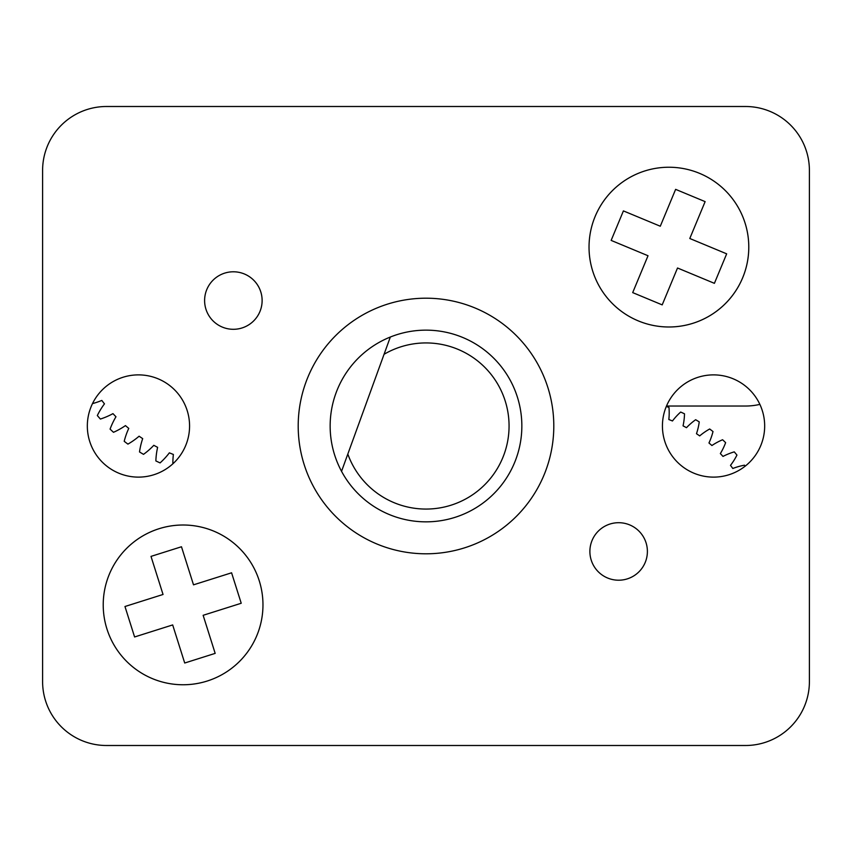 <?xml version="1.0" encoding="UTF-8"?>
<svg xmlns="http://www.w3.org/2000/svg" width="852" height="852" viewBox="0 0 852 852"><rect width="100%" height="100%" fill="white"/><g stroke="black" fill="none" stroke-linecap="round" stroke-linejoin="round"><path stroke-width="1.28" d="M644.037 564.929A28.755 28.755 0 0 1 605.165 576.857M618.658 522.702A28.755 28.755 0 0 0 589.882 551.436A28.755 28.755 0 0 1 618.637 522.702A28.755 28.755 0 0 1 647.392 551.457A28.755 28.755 0 0 1 618.637 580.212A28.755 28.755 0 0 1 593.237 537.985M745.17 466.172A152.593 152.593 0 0 0 744.499 465.192A62.846 62.846 0 0 0 732.816 468.483A141.144 141.144 0 0 0 730.494 465.362A62.846 62.846 0 0 0 736.948 455.085A152.593 152.593 0 0 0 734.254 451.869A62.846 62.846 0 0 0 722.997 456.427A141.144 141.144 0 0 0 720.345 453.583A62.846 62.846 0 0 0 725.627 442.657A152.593 152.593 0 0 0 722.592 439.749A62.846 62.846 0 0 0 711.91 445.521A141.144 141.144 0 0 0 708.96 442.987A62.846 62.846 0 0 0 713.007 431.549A152.593 152.593 0 0 0 709.673 428.993A62.846 62.846 0 0 0 699.694 435.904A141.144 141.144 0 0 0 696.478 433.711A62.846 62.846 0 0 0 699.247 421.889A152.593 152.593 0 0 0 695.647 419.716A62.846 62.846 0 0 0 686.488 427.683A141.144 141.144 0 0 0 683.048 425.862A62.846 62.846 0 0 0 684.507 413.816A152.593 152.593 0 0 0 680.684 412.048A62.846 62.846 0 0 0 672.462 420.973A141.144 141.144 0 0 0 668.841 419.535A62.846 62.846 0 0 0 668.969 407.405A152.593 152.593 0 0 0 666.296 406.5M233.363 329.298A28.755 28.755 0 0 0 260.201 290.223A28.755 28.755 0 0 0 233.363 271.788A28.755 28.755 0 0 1 257.464 316.241A28.755 28.755 0 0 0 256.921 284.046M92.495 403.603A72.601 72.601 0 0 0 101.803 400.429A165.192 165.192 0 0 0 104.466 403.848A72.601 72.601 0 0 0 97.33 415.531A178.132 178.132 0 0 0 100.387 419.056A72.601 72.601 0 0 0 112.965 413.635A165.192 165.192 0 0 0 115.968 416.756A72.601 72.601 0 0 0 110.089 429.12A178.132 178.132 0 0 0 113.497 432.305A72.601 72.601 0 0 0 125.446 425.606A165.192 165.192 0 0 0 128.758 428.386A72.601 72.601 0 0 0 124.211 441.304A178.132 178.132 0 0 0 127.928 444.116A72.601 72.601 0 0 0 139.11 436.203A165.192 165.192 0 0 0 142.689 438.62A72.601 72.601 0 0 0 139.515 451.943A178.132 178.132 0 0 0 143.519 454.35A72.601 72.601 0 0 0 153.807 445.308A165.192 165.192 0 0 0 157.62 447.343A72.601 72.601 0 0 0 155.863 460.921A178.132 178.132 0 0 0 160.08 462.902A72.601 72.601 0 0 0 169.367 452.838A165.192 165.192 0 0 0 173.382 454.457A72.601 72.601 0 0 0 172.871 463.797M633.675 745.5L218.304 745.5M426 106.5L218.325 106.5M444.02 745.5L106.5 745.5A63.9 63.9 0 0 1 42.6 681.6L42.6 170.4L42.6 681.6A63.9 63.9 0 0 0 106.5 745.5L745.5 745.5A63.9 63.9 0 0 0 809.4 681.6L809.4 170.4A63.9 63.9 0 0 0 745.5 106.5L454.755 106.5M397.245 106.5L745.5 106.5A63.9 63.9 0 0 1 809.4 170.4L809.4 342.131M261.596 295.08A28.755 28.755 0 0 1 257.464 316.241M666.488 406.031L745.5 406.031A63.9 63.9 0 0 0 759.877 404.391M42.6 681.6L42.6 170.4A63.9 63.9 0 0 1 106.5 106.5L745.5 106.5M553.8 426A127.8 127.8 0 0 0 426 298.2A127.8 127.8 0 0 0 298.2 426A127.8 127.8 0 0 0 426 553.8A127.8 127.8 0 0 0 553.8 426M87.33 426A51.12 51.12 0 0 1 138.45 374.88A51.12 51.12 0 0 1 189.57 426A51.12 51.12 0 0 1 138.45 477.12A51.12 51.12 0 0 1 87.33 426M662.43 426A51.12 51.12 0 0 1 713.55 374.88A51.12 51.12 0 0 1 764.67 426A51.12 51.12 0 0 1 713.55 477.12A51.12 51.12 0 0 1 662.43 426M204.608 300.543A28.755 28.755 0 0 1 233.363 271.788A28.755 28.755 0 0 1 262.118 300.543A28.755 28.755 0 0 1 233.363 329.298A28.755 28.755 0 0 1 204.608 300.543M103.22 604.888A79.875 79.875 0 0 1 183.095 525.013A79.875 79.875 0 0 1 262.97 604.888A79.875 79.875 0 0 1 183.095 684.763A79.875 79.875 0 0 1 103.22 604.888M589.03 247.112A79.875 79.875 0 0 1 668.905 167.237A79.875 79.875 0 0 1 748.78 247.112A79.875 79.875 0 0 1 668.905 326.987A79.875 79.875 0 0 1 589.03 247.112M393.273 516.088A95.85 95.85 0 0 0 516.088 458.727A95.85 95.85 0 0 1 341.545 471.326A95.85 95.85 0 0 0 516.088 458.727A95.85 95.85 0 0 0 390.333 337.03L341.545 471.326A95.85 95.85 0 0 1 390.333 337.03M106.5 745.5L745.5 745.5M809.4 681.6L809.4 170.4M647.392 551.457A28.755 28.755 0 0 1 618.616 580.212M595.154 216.451A79.875 79.875 0 0 1 699.577 173.361A79.875 79.875 0 0 1 742.667 277.784A79.875 79.875 0 0 1 638.244 320.874A79.875 79.875 0 0 1 595.154 216.451M714.402 283.333L677.521 267.997L662.196 304.878L632.695 292.609L648.021 255.738L611.15 240.402L623.408 210.902L660.289 226.227L675.625 189.357L705.126 201.626L689.79 238.496L726.671 253.832L714.402 283.333M259.253 580.808A79.875 79.875 0 0 1 207.164 681.046A79.875 79.875 0 0 1 106.937 628.957A79.875 79.875 0 0 1 159.015 528.719A79.875 79.875 0 0 1 259.253 580.808M124.967 606.507L163.041 594.472L151.006 556.388L181.476 546.76L193.51 584.834L231.584 572.8L241.222 603.259L203.138 615.304L215.173 653.377L184.714 663.016L172.679 624.931L134.595 636.966L124.967 606.507M42.6 428.556A378.32 378.32 0 0 1 42.6 423.455M516.088 458.727A95.85 95.85 0 0 0 458.727 335.912M384.06 354.294A83.07 83.07 0 0 1 504.075 454.361A83.07 83.07 0 0 1 347.818 454.073"/></g></svg>
